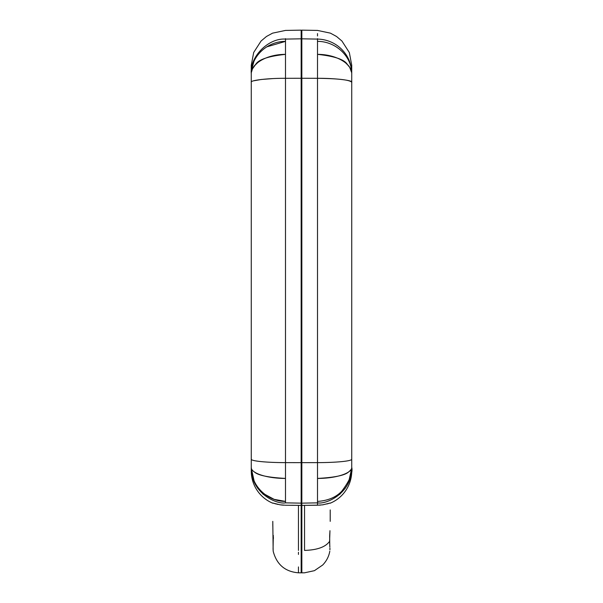 <?xml version="1.0" encoding="UTF-8"?>
<svg xmlns="http://www.w3.org/2000/svg" width="603" height="603" viewBox="0 0 603 603"><rect width="100%" height="100%" fill="white"/><g stroke="black" fill="none" stroke-linecap="round" stroke-linejoin="round"><path stroke-width="0.9" d="M272.79 521.361L273.151 550.697M291.671 505.269L301.161 505.404L301.161 572.85L301.161 505.404L298.462 505.359L298.462 550.411C298.462 580.795 298.462 580.795 298.462 550.411L298.462 505.359L285.777 505.231M283.598 505.178L280.101 504.817M277.938 504.425L272.79 503.023L280.116 504.817L285.49 505.231M272.79 524.391L272.873 527.504M273.31 535.441L273.069 548.934M298.462 552.28L298.462 554.436M298.462 566.933L298.462 572.805L301.161 572.85M273.408 538.479L273.385 537.371M273.069 548.949L273.219 551.368C276.732 564.581 285.151 571.727 298.462 572.805M301.161 502.186L301.161 505.404L301.161 503.143L285.49 502.864L301.161 503.143L301.161 38.818L285.49 39.089L285.49 78.307L301.161 78.269L285.49 78.307L285.49 462.629L301.161 462.659L285.49 462.629L285.49 502.864C276.521 504.568 251.21 493.179 251.263 468.109L251.263 65.26L253.697 52.461L261.069 41.027L266.473 36.474L272.586 33.15L285.49 30.421L301.161 30.15L301.161 38.818L301.161 30.15M285.49 38.652L285.49 39.089C285.49 27.534 285.49 27.534 285.49 39.089C268.418 37.906 249.763 56.667 251.263 73.528C251.263 62.501 251.263 62.501 251.263 73.528C249.763 56.667 268.418 37.906 285.49 39.089C285.49 27.534 285.49 27.534 285.49 39.089L301.161 38.818L301.161 462.395M251.263 471.018L251.263 468.109L254.526 482.792L251.263 468.109L251.263 471.018A34.838 34.838 -0 0 0 272.79 503.211A34.838 34.838 180 0 1 251.263 471.018M251.263 128.869L251.263 125.786M251.263 87.533L251.263 89.199M251.27 467.559L251.361 468.192M252.333 69.164L253.283 67.393M254.232 66.051L257.88 62.471M264.385 58.634L265.524 58.144M251.263 467.453L251.263 468.109C251.21 493.179 276.521 504.568 285.49 502.864L285.49 501.417L274.146 499.352L264.777 494.302M252.815 64.355L253.81 61.74M266.835 46.808L268.817 45.662M263.375 494.452L257.624 488.129L263.375 494.452M253.923 61.483L253.403 62.735M283.222 505.156L281.111 504.96M272.79 503.023L276.046 503.972M266.737 46.868L285.498 41.373L285.49 39.089M251.263 73.988L251.27 73.513L251.263 73.988C250.818 63.632 267.008 54.293 285.49 54.36L285.498 41.373C267.016 41.26 250.818 56.78 251.263 73.988L251.263 82.212M251.474 70.37L253.855 61.634C254.926 58.657 257.391 55.152 261.242 51.127M262.524 492.44L259.637 489.515M257.489 486.794L256.607 485.49M254.3 471.885C257.813 475.3 268.214 477.478 285.49 478.428L285.49 462.629A34.838 3.384 180 0 1 251.263 459.245L251.263 467.37C250.825 485.332 267.016 501.53 285.49 501.417L285.49 478.428C267.016 478.465 250.825 473.204 251.263 467.37L251.263 468.109M285.49 78.307C268.418 78.171 249.763 80.32 251.263 82.257L251.263 459.245A34.838 3.384 -0 0 0 285.49 462.629L285.49 54.36C268.478 56.185 258.544 59.539 255.68 64.415L252.469 68.87L251.376 72.398M253.72 80.802L261.25 79.483L272.541 78.616M301.161 476.362L301.161 490.111M301.161 51.737L301.161 60.014L301.161 51.737M301.161 79.166L301.161 80.026M301.161 461.898L301.839 461.898L301.161 461.898L301.161 462.358M301.161 476.619L301.161 488.113M301.161 462.659L301.161 496.864M301.161 505.404L301.161 557.285M330.21 509.919L330.21 521.361M329.66 536.188L329.924 531.273M351.737 179.151L351.737 193.013M329.849 547.057L329.6 541.343C325.575 547.011 317.223 550.034 304.538 550.411C304.538 580.795 304.538 580.795 304.538 550.411L304.538 505.359L311.314 505.269L301.839 505.404L301.839 572.85L301.839 505.404L304.538 505.359L304.538 550.411C317.223 550.034 325.575 547.011 329.6 541.343L329.954 530.685M329.751 545.323L329.728 544.939M329.901 549.876L329.901 548.021M301.839 572.85L304.538 572.805L314.427 570.672L322.68 565.026C326.472 561.084 328.839 556.531 329.781 551.368L329.803 551.21M329.924 549.341L329.924 548.444M319.62 505.163L320.374 505.11M317.223 505.231L322.884 504.817L330.21 503.023L322.658 504.854M320.419 505.11L304.538 505.359L317.51 505.231L317.51 502.864L301.839 503.143L301.839 505.404L301.839 503.143L317.51 502.864L317.51 39.089L301.839 38.818L301.839 78.269L317.51 78.307L301.839 78.269L301.839 462.659L317.51 462.629L301.839 462.659L301.839 502.186M329.766 545.527L329.66 536.225M329.788 533.482L329.735 534.499M317.51 505.231L311.329 505.269M341.833 491.151L341.758 491.226C335.999 497.294 327.919 500.686 317.51 501.417L317.51 502.864C326.479 504.568 351.79 493.179 351.737 468.109L351.737 471.018A34.838 34.838 180 0 1 330.21 503.211A34.838 34.838 0 0 0 351.737 471.018L351.737 470.378L351.737 471.018M301.839 496.864L301.839 30.15L301.839 38.818L317.51 39.089C317.51 27.534 317.51 27.534 317.51 39.089L317.51 38.652M301.839 30.15L317.51 30.421L330.414 33.15L336.527 36.474L341.946 41.042L349.341 52.559L351.737 65.26L351.737 468.109L348.474 482.792L351.737 468.109L351.737 470.378L351.737 468.109C351.79 493.179 326.479 504.568 317.51 502.864M337.476 58.144L339.851 59.222M345.866 63.081L348.79 66.081M335.155 46.197L336.007 46.71M349.235 61.838L349.145 61.634C348.074 58.657 345.609 55.152 341.758 51.127M351.737 467.37L351.737 468.109L351.737 467.37C352.175 473.204 335.984 478.465 317.51 478.428L317.51 501.417C327.911 500.686 335.999 497.287 341.758 491.226C349.755 480.599 353.079 472.646 351.737 467.37L351.737 459.245A34.838 3.384 180 0 1 317.51 462.629L317.51 478.428C334.605 477.508 344.961 475.352 348.587 471.968C351.044 469.925 352.092 468.395 351.737 467.37M345.376 488.129L339.625 494.452L345.376 488.129M317.502 41.23L317.502 40.642M317.51 35.976L317.51 33.595M317.51 39.089C317.51 27.534 317.51 27.534 317.51 39.089A34.838 34.439 -0 0 1 351.737 73.528C351.737 62.501 351.737 62.501 351.737 73.528A34.838 34.439 180 0 0 317.51 39.089L317.51 54.36C335.992 54.293 352.182 63.632 351.737 73.988L351.737 73.528M326.954 503.972L330.21 503.023M335.08 46.16L336.09 46.755M351.655 72.654L349.732 67.423L347.32 64.415C344.456 59.539 334.522 56.185 317.51 54.36L317.51 78.307C338.343 78.571 349.755 79.89 351.737 82.257L351.737 73.988C352.182 56.78 335.984 41.26 317.502 41.373M351.737 73.988L351.73 73.596M317.51 78.307L317.51 462.629A34.838 3.384 0 0 0 351.737 459.245L351.737 82.257C353.237 80.32 334.582 78.171 317.51 78.307M301.839 571.538L301.839 551.263M301.839 548.489L301.839 505.404M351.737 117.442L351.737 131.303M351.737 366.428L351.737 365.154M301.839 37.981L301.161 37.989"/></g></svg>

